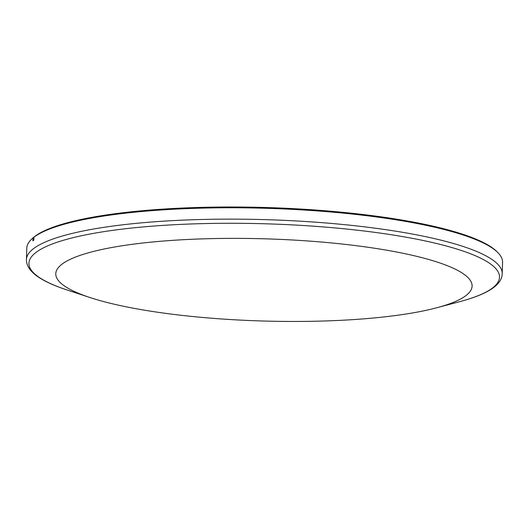 <?xml version="1.0" encoding="UTF-8"?>
<svg xmlns="http://www.w3.org/2000/svg" width="529" height="529" viewBox="0 0 529 529"><rect width="100%" height="100%" fill="white"/><g stroke="black" fill="none" stroke-linecap="round" stroke-linejoin="round"><path stroke-width="0.79" d="M34.074 237.098L33.968 237.085A237.005 46.777 -178.3 0 0 32.93 237.977L31.938 238.877A237.984 46.969 -178.3 0 0 26.787 248.187L26.45 259.547A237.984 46.969 -178.3 0 1 320.204 222.524A237.984 46.969 -178.3 0 1 502.213 273.672L502.55 262.305A237.984 46.969 -178.3 0 0 497.961 252.71A237.984 46.969 -178.3 0 0 270.438 208.433A237.984 46.969 -178.3 0 0 33.909 237.25L34.894 236.357A237.005 46.777 -178.3 0 1 270.445 207.659A237.005 46.777 -178.3 0 1 497.022 251.758L497.961 252.71M33.909 237.25L33.823 240.14L32.897 240.867L32.983 237.977A237.984 46.969 -178.3 0 0 31.938 238.877M32.983 237.977L33.968 237.085M215.045 318.491A208.254 41.103 1.7 0 1 89.844 297.49A208.254 41.103 1.7 0 1 127.76 244.927A208.254 41.103 1.7 0 1 401.954 253.067A208.254 41.103 1.7 0 1 436.676 307.785A208.254 41.103 1.7 0 1 215.045 318.491M436.676 307.785L459.483 301.735A235.398 46.459 -178.3 0 0 319.49 226.63A235.398 46.459 -178.3 0 0 71.878 237.977A235.398 46.459 -178.3 0 0 67.441 290.104C39.787 281.051 26.119 270.868 26.45 259.547M89.844 297.49L67.441 290.104M502.213 273.672C502.054 284.867 487.811 294.217 459.483 301.735"/></g></svg>
